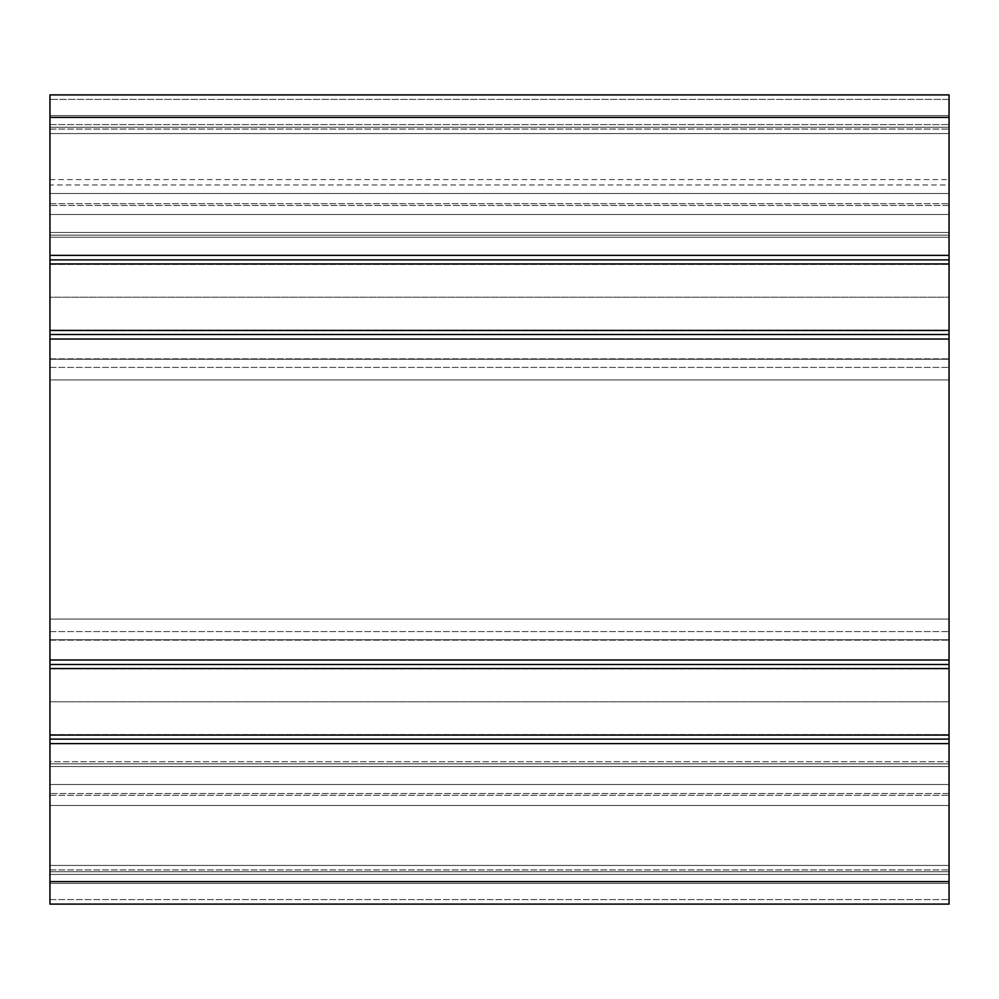 <?xml version="1.0" encoding="UTF-8"?>
<svg xmlns="http://www.w3.org/2000/svg" width="999" height="999" viewBox="0 0 999 999"><rect width="100%" height="100%" fill="white"/><g stroke="black" fill="none" stroke-linecap="round" stroke-linejoin="round"><path stroke-width="0.75" stroke-dasharray="5 3.75" d="M949.05 127.273L949.05 871.727L949.05 127.273L949.05 237.263L949.05 127.273L949.05 237.263L49.95 237.263L49.95 127.273L949.05 127.273L49.95 127.273L49.95 237.263L949.05 237.263L949.05 871.727L949.05 127.273L49.95 127.273L49.95 237.263L949.05 237.263L49.95 237.263L49.95 263.936L49.95 237.263L949.05 237.263L49.95 237.263L49.95 761.738L949.05 761.738L49.95 761.738L49.95 735.064L49.95 871.727L49.95 761.738L949.05 761.738L49.95 761.738L49.95 127.273L949.05 127.273M49.95 184.965L49.95 871.727L949.05 871.727L49.95 871.727L49.95 761.738L49.95 871.727L949.05 871.727L49.95 871.727L949.05 871.727L49.95 871.727L49.95 761.738L949.05 761.738L49.95 761.738L49.95 184.965L949.05 184.965M49.95 179.57L949.05 179.57M49.95 619.08L949.05 619.08L949.05 379.92L49.95 379.92L49.95 619.08L949.05 619.08L49.95 619.08L49.95 379.92L949.05 379.92L949.05 619.08L949.05 379.92L949.05 619.08L49.95 619.08L49.95 379.92L49.95 619.08M49.95 124.575L49.95 214.485L949.05 214.485L949.05 115.584L49.95 115.584L949.05 115.584L949.05 214.485L49.95 214.485L49.95 124.575L49.95 214.485L949.05 214.485L949.05 193.506L49.95 193.506L949.05 193.506L949.05 115.584L49.95 115.584L49.95 124.575L49.95 115.584L949.05 115.584L949.05 214.485L49.95 214.485L49.95 124.575L949.05 124.575L49.95 124.575M49.95 297.202L49.95 264.385L49.95 330.02L49.95 264.385L49.95 330.02L49.95 264.385L49.95 330.02L49.95 264.385L49.95 297.202L949.05 297.202L949.05 264.385L949.05 330.02L949.05 264.385L949.05 330.02L949.05 264.385L949.05 330.02L949.05 264.385L949.05 330.02L949.05 297.202L49.95 297.202M49.95 701.798L49.95 734.615L49.95 668.98L49.95 734.615L49.95 668.98L49.95 734.615L49.95 668.98L49.95 734.615L49.95 668.98L49.95 701.798L949.05 701.798L949.05 668.98L949.05 734.615L949.05 668.98L949.05 734.615L949.05 668.98L949.05 734.615L949.05 668.98L949.05 734.615L949.05 701.798L49.95 701.798M949.05 865.434L949.05 795.304L949.05 865.434L49.95 865.434L949.05 865.434L949.05 904.095L949.05 899.6L949.05 904.095L49.95 904.095L49.95 865.434L949.05 865.434L949.05 766.533L949.05 869.929L949.05 766.533L49.95 766.533L949.05 766.533L949.05 899.6L949.05 795.304L949.05 865.434L49.95 865.434L49.95 766.533L949.05 766.533L949.05 795.304L949.05 766.533L49.95 766.533L49.95 899.6L49.95 865.434L949.05 865.434L49.95 865.434L49.95 766.533L49.95 865.434L949.05 865.434L49.95 865.434L49.95 904.095L49.95 865.434L949.05 865.434L49.95 865.434L49.95 904.095L49.95 865.434L949.05 865.434L49.95 865.434L49.95 766.533L949.05 766.533L49.95 766.533L49.95 795.304L49.95 766.533L949.05 766.533L49.95 766.533L49.95 865.434L949.05 865.434L49.95 865.434L49.95 904.095L949.05 904.095L49.95 904.095L949.05 904.095L949.05 899.6L949.05 904.095L49.95 904.095L949.05 904.095L949.05 869.929L949.05 904.095L49.95 904.095L949.05 904.095L949.05 865.434L49.95 865.434L949.05 865.434M49.95 259.89L49.95 255.394L49.95 259.89L949.05 259.89L949.05 235.165L949.05 259.89L949.05 255.394L949.05 259.89L49.95 259.89L49.95 235.165L49.95 259.89L949.05 259.89M49.95 664.485L49.95 339.011L949.05 339.011L49.95 339.011L49.95 334.515L49.95 359.24L49.95 235.165L949.05 235.165L949.05 255.394L49.95 255.394L49.95 235.165L949.05 235.165L49.95 235.165L949.05 235.165L949.05 359.24L949.05 334.515L949.05 359.24L49.95 359.24L49.95 334.515L49.95 359.24L949.05 359.24L49.95 359.24L949.05 359.24L949.05 334.515L949.05 664.485L949.05 639.76L949.05 659.989L49.95 659.989L49.95 639.76L949.05 639.76L949.05 664.485L49.95 664.485L49.95 659.989L49.95 664.485L949.05 664.485L949.05 659.989L49.95 659.989L49.95 664.485L949.05 664.485M49.95 334.515L949.05 334.515M49.95 232.467L949.05 232.467L949.05 203.696L949.05 232.467L49.95 232.467L949.05 232.467L949.05 94.905L949.05 99.4L949.05 94.905L49.95 94.905L49.95 133.566L949.05 133.566L949.05 232.467L949.05 129.071L949.05 232.467L49.95 232.467L49.95 133.566L949.05 133.566L949.05 203.696L949.05 99.4L949.05 133.566L49.95 133.566L49.95 129.071L49.95 133.566L949.05 133.566L49.95 133.566L49.95 232.467L49.95 203.696L49.95 232.467L949.05 232.467L49.95 232.467L49.95 133.566L949.05 133.566L49.95 133.566L49.95 203.696L49.95 133.566L949.05 133.566L49.95 133.566L49.95 94.905L49.95 133.566L949.05 133.566L49.95 133.566L49.95 94.905L49.95 99.4L49.95 94.905L949.05 94.905L49.95 94.905L49.95 255.394L949.05 255.394L949.05 94.905L49.95 94.905L949.05 94.905L949.05 99.4L949.05 94.905L49.95 94.905L949.05 94.905L949.05 133.566L49.95 133.566L49.95 232.467L949.05 232.467L49.95 232.467L49.95 133.566L949.05 133.566L49.95 133.566L49.95 99.4L49.95 133.566L949.05 133.566L49.95 133.566L49.95 232.467M49.95 735.064L49.95 639.76L949.05 639.76L949.05 735.064L49.95 735.064L49.95 763.835L49.95 739.11L49.95 763.835L949.05 763.835L949.05 735.064L49.95 735.064L949.05 735.064M949.05 743.606L949.05 739.11L49.95 739.11L949.05 739.11L949.05 763.835L949.05 739.11L949.05 763.835L49.95 763.835L949.05 763.835L49.95 763.835L49.95 739.11L49.95 904.095L949.05 904.095L949.05 743.606L49.95 743.606M949.05 99.4L949.05 129.071L949.05 94.905L949.05 99.4L49.95 99.4L949.05 99.4M949.05 94.905L49.95 94.905L949.05 94.905M49.95 739.11L949.05 739.11M49.95 639.76L949.05 639.76L49.95 639.76M49.95 874.425L49.95 784.515L949.05 784.515L949.05 883.416L49.95 883.416L949.05 883.416L949.05 784.515L49.95 784.515L49.95 874.425L49.95 784.515L949.05 784.515L949.05 805.494L49.95 805.494L949.05 805.494L949.05 874.425L949.05 784.515L49.95 784.515L49.95 883.416L49.95 874.425L949.05 874.425L949.05 883.416L49.95 883.416L949.05 883.416L949.05 874.425L49.95 874.425M949.05 379.92L49.95 379.92L949.05 379.92M49.95 263.936L949.05 263.936M49.95 358.853L949.05 358.853L49.95 358.853M49.95 367.42L949.05 367.42L49.95 367.42M49.95 631.58L949.05 631.58L49.95 631.58M49.95 640.147L949.05 640.147L49.95 640.147M949.05 205.494L49.95 205.494L949.05 205.494M49.95 869.929L949.05 869.929L49.95 869.929M49.95 795.304L949.05 795.304L49.95 795.304M49.95 899.6L949.05 899.6L49.95 899.6M49.95 203.696L949.05 203.696L49.95 203.696M49.95 129.071L949.05 129.071L49.95 129.071M49.95 668.531L949.05 668.531M49.95 330.469L949.05 330.469M49.95 339.011L949.05 339.011M49.95 255.394L949.05 255.394M49.95 659.989L949.05 659.989M949.05 793.506L49.95 793.506L949.05 793.506M49.95 117.383L949.05 117.383M49.95 881.618L949.05 881.618M49.95 330.02L949.05 330.02L49.95 330.02M49.95 264.385L949.05 264.385L49.95 264.385M49.95 734.615L949.05 734.615L49.95 734.615M49.95 668.98L949.05 668.98L49.95 668.98"/><path stroke-width="1.5" d="M949.05 255.394L949.05 339.011L49.95 339.011L49.95 94.905L949.05 94.905L949.05 255.394L49.95 255.394M49.95 259.89L949.05 259.89M49.95 334.515L949.05 334.515M49.95 739.11L949.05 739.11L949.05 743.606L49.95 743.606L49.95 339.011M949.05 339.011L949.05 739.11M49.95 664.485L949.05 664.485M49.95 743.606L49.95 904.095L949.05 904.095L949.05 743.606M949.05 263.936L49.95 263.936M49.95 330.469L949.05 330.469M949.05 659.989L49.95 659.989M49.95 668.531L949.05 668.531M49.95 735.064L949.05 735.064M49.95 881.618L949.05 881.618M49.95 117.383L949.05 117.383"/></g></svg>

